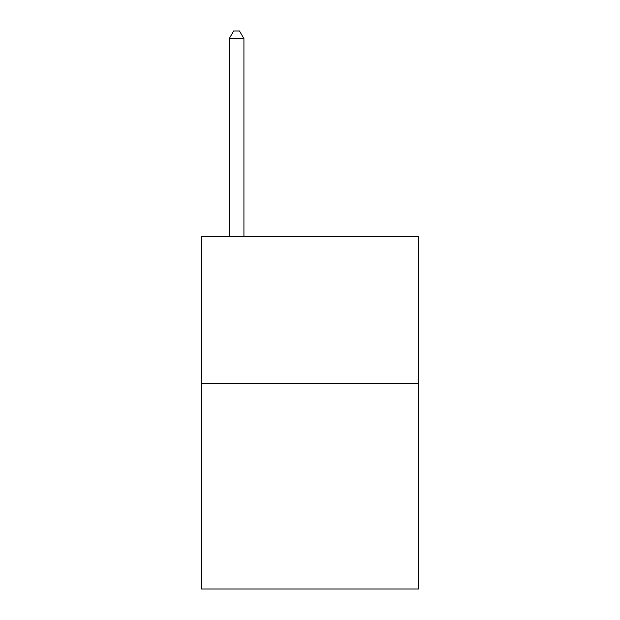 <?xml version="1.0" encoding="UTF-8"?>
<svg xmlns="http://www.w3.org/2000/svg" width="620" height="620" viewBox="0 0 620 620"><rect width="100%" height="100%" fill="white"/><g stroke="black" fill="none" stroke-linecap="round" stroke-linejoin="round"><path stroke-width="0.93" d="M418.663 383.423L418.663 589L201.337 589L201.337 236.577L418.663 236.577L418.663 383.423L201.337 383.423M243.924 236.577L243.924 38.634L229.237 38.634L229.237 236.577M229.237 38.634L233.639 31L239.514 31L243.924 38.634"/></g></svg>
